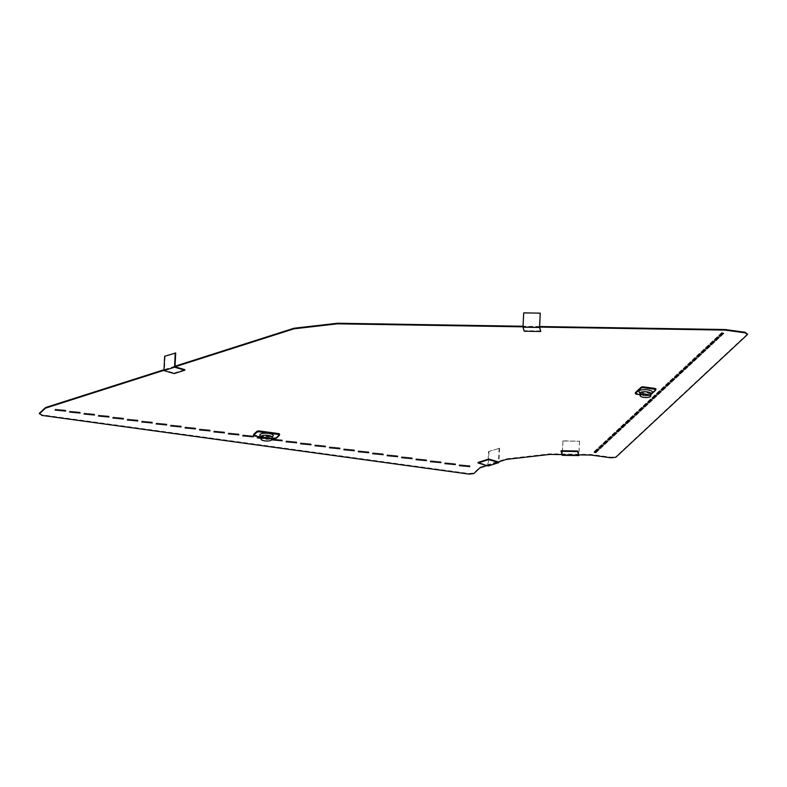 <?xml version="1.0" encoding="UTF-8"?>
<svg xmlns="http://www.w3.org/2000/svg" width="787" height="787" viewBox="0 0 787 787"><rect width="100%" height="100%" fill="white"/><g stroke="black" fill="none" stroke-linecap="round" stroke-linejoin="round"><path stroke-width="0.59" stroke-dasharray="3.94 2.95" d="M260.989 438.379L267.757 438.831L260.93 437.897M621.071 426.534L624.18 423.632L625.626 423.829L622.507 426.731L621.071 426.534M625.517 422.383L628.636 419.481L630.082 419.678L626.964 422.58L625.517 422.383M629.974 418.231L633.082 415.329L634.529 415.526L631.41 418.428L629.974 418.231M634.42 414.08L637.539 411.178L638.985 411.375L635.866 414.277L634.42 414.08M638.877 409.929L641.995 407.027L643.432 407.223L640.323 410.125L638.877 409.929M643.323 405.777L646.442 402.875L647.888 403.072L644.769 405.974L643.323 405.777M647.78 401.626L650.898 398.724L652.334 398.92L649.226 401.823L647.78 401.626M652.226 397.474L655.345 394.572L656.791 394.769L653.672 397.671L652.226 397.474M661.139 389.172L664.248 386.269L665.694 386.466L662.575 389.368L661.139 389.172M665.586 385.02L668.704 382.118L670.15 382.315L667.032 385.217L665.586 385.02M656.683 393.323L659.801 390.421L661.247 390.618L658.129 393.52L656.683 393.323M670.042 380.869L673.151 377.967L674.597 378.163L671.478 381.065L670.042 380.869M674.489 376.717L677.607 373.805L679.053 374.012L675.935 376.914L674.489 376.717M696.751 355.96L699.869 353.048L701.315 353.255L698.197 356.157L696.751 355.96M701.207 351.809L704.316 348.897L705.762 349.103L702.643 352.005L701.207 351.809M705.654 347.657L708.772 344.745L710.218 344.952L707.1 347.854L705.654 347.657M710.11 343.506L713.219 340.594L714.665 340.791L711.546 343.703L710.11 343.506M678.945 372.566L682.063 369.654L683.5 369.86L680.391 372.763L678.945 372.566M683.391 368.414L686.51 365.502L687.956 365.709L684.838 368.611L683.391 368.414M687.848 364.263L690.966 361.351L692.403 361.558L689.294 364.46L687.848 364.263M692.294 360.112L695.413 357.2L696.859 357.406L693.741 360.308L692.294 360.112M714.557 339.354L717.675 336.442L719.121 336.639L716.003 339.551L714.557 339.354M719.013 335.203L722.132 332.291L723.568 332.488L720.459 335.4L719.013 335.203M594.352 451.443L597.471 448.541L598.917 448.738L595.798 451.64L594.352 451.443M598.809 447.291L601.927 444.389L603.363 444.586L600.255 447.488L598.809 447.291M603.255 443.14L606.374 440.238L607.82 440.435L604.701 443.337L603.255 443.14M607.712 438.989L610.83 436.087L612.266 436.283L609.158 439.185L607.712 438.989M612.158 434.837L615.277 431.935L616.723 432.132L613.604 435.034L612.158 434.837M616.614 430.686L619.733 427.784L621.179 427.98L618.061 430.882L616.614 430.686M80.166 412.181L69.62 411.207L80.166 412.181M94.597 414.159L84.052 413.185L94.597 414.159M65.734 410.194L55.188 409.22L65.734 410.194M152.334 422.098L141.788 421.124L152.334 422.098M166.765 424.085L156.22 423.111L166.765 424.085M109.039 416.146L98.483 415.172L109.039 416.146M181.207 426.062L170.651 425.088L181.207 426.062M195.638 428.049L185.083 427.075L195.638 428.049M253.365 435.978L242.819 435.004L253.365 435.978M238.933 434.001L228.387 433.027L238.933 434.001M224.502 432.014L213.956 431.04L224.502 432.014M210.07 430.027L199.524 429.063L210.07 430.027M123.47 418.133L112.925 417.159L123.47 418.133M137.902 420.11L127.356 419.137L137.902 420.11M282.238 439.953L271.682 438.979L282.238 439.953M267.806 437.966L257.251 436.992L267.806 437.966M296.669 441.93L286.124 440.956L296.669 441.93M469.869 465.737L459.323 464.763L469.869 465.737M311.101 443.917L300.555 442.943L311.101 443.917M412.132 457.798L401.586 456.824L412.132 457.798M426.564 459.785L416.018 458.811L426.564 459.785M383.269 453.833L372.723 452.859L383.269 453.833M397.701 455.821L387.155 454.847L397.701 455.821M354.406 449.869L343.85 448.895L354.406 449.869M368.837 451.846L358.292 450.882L368.837 451.846M441.005 461.772L430.45 460.798L441.005 461.772M455.437 463.75L444.891 462.776L455.437 463.75M339.964 447.882L329.419 446.908L339.964 447.882M325.533 445.904L314.987 444.93L325.533 445.904M39.38 413.293L41.878 414.828L469.101 473.538L473.823 472.997L479.962 467.271L506.415 458.821L549.956 453.824L591.234 454.493L611.145 457.237L615.867 456.686L615.837 457.267M175.048 366.211L164.001 369.742M539.646 326.526L523.04 326.251M747.65 333.806L615.867 456.686M591.204 455.073L591.234 454.493M562.095 454.601L578.838 454.866L562.292 454.601L561.111 450.744M549.926 454.404L549.956 453.824M540.797 330.963L524.26 330.688L523.07 326.831L539.616 327.097L523.011 326.831M163.971 370.313L175.019 366.791L164.424 370.175L174.193 373.048L174.163 373.589M486.966 465.599L498.466 461.93L487.861 465.314L478.093 462.441M473.823 472.997L473.794 473.577M469.101 473.538L469.072 474.118M41.878 414.828L41.849 415.398M479.932 467.842L479.962 467.271M506.385 459.401L506.415 458.821M611.145 457.237L611.125 457.808M273.109 435.959A6.719 2.017 2.8 0 1 267.885 437.287A6.719 2.017 2.8 0 1 259.946 435.309M267.442 439.313A5.096 1.535 -177.2 0 0 271.407 438.3A5.096 1.535 -177.2 0 0 266.498 436.234A5.096 1.535 -177.2 0 0 261.412 437.818A5.096 1.535 -177.2 0 0 267.442 439.313M276.217 438.28L276.257 437.415A2.272 0.679 2.8 0 1 273.423 437.739L255.234 435.241A2.272 0.679 2.8 0 1 253.719 434.699M271.879 438.398L260.812 436.874M276.257 437.415L279.434 434.444L279.395 435.309M261.412 437.818L260.802 436.775A5.666 1.702 -177.2 0 0 267.59 438.693A5.666 1.702 -177.2 0 0 272.115 437.336L271.407 438.3M652.177 392.438A6.719 2.017 2.8 0 1 645.507 393.746A6.719 2.017 2.8 0 1 639.005 391.798M650.475 394.169A5.096 1.535 -177.2 0 0 644.523 392.703A5.096 1.535 -177.2 0 0 640.47 394.297A5.096 1.535 -177.2 0 0 645.409 395.782A5.096 1.535 -177.2 0 0 650.465 394.789A5.096 1.535 -177.2 0 0 650.475 394.169M655.876 389.073A2.272 0.679 2.8 0 1 655.778 389.26L650.17 394.484A2.272 0.679 2.8 0 1 647.337 394.808L637.017 393.392A2.272 0.679 2.8 0 1 635.503 392.851M651.016 394.513L650.131 395.349A2.272 0.679 2.8 0 1 647.298 395.674L647.337 394.808M640.028 394.68L647.298 395.674M640.47 394.297L639.861 393.264A5.666 1.702 -177.2 0 0 645.438 395.163A5.666 1.702 -177.2 0 0 651.174 393.825M488.54 451.541L499.568 448.285L488.54 451.541L487.861 465.314M488.973 451.669L488.274 465.983M499.568 448.285L498.909 461.782M499.135 448.157L498.466 461.93M184.788 369.664L174.193 373.048M175.698 353.009L164.66 356.265M165.093 356.393L164.424 370.175M563.02 441.005L579.557 441.271L562.961 440.828L562.321 455.319M562.961 440.828L562.292 454.601M579.507 441.094L578.838 454.866M579.557 441.271L578.898 454.876M524.26 330.688L524.231 331.229M523.699 312.882L523.07 326.831M523.749 313.059L540.285 313.324M255.195 436.106L255.234 435.241M273.384 438.605L273.423 437.739M650.131 395.349L650.17 394.484M636.978 394.257L637.017 393.392M655.738 390.116L655.778 389.26M650.465 394.789L651.174 393.815"/><path stroke-width="1.18" d="M621.022 427.4L624.14 424.498L625.586 424.695L622.468 427.597L621.022 427.4M625.478 423.249L628.597 420.347L630.033 420.543L626.924 423.445L625.478 423.249M629.925 419.097L633.043 416.195L634.489 416.392L631.371 419.294L629.925 419.097M634.381 414.946L637.5 412.044L638.936 412.24L635.827 415.142L634.381 414.946M638.828 410.794L641.946 407.882L643.392 408.089L640.274 410.991L638.828 410.794M643.284 406.643L646.402 403.731L647.849 403.938L644.73 406.84L643.284 406.643M647.74 402.491L650.849 399.58L652.295 399.786L649.177 402.688L647.74 402.491M652.187 398.34L655.305 395.428L656.752 395.635L653.633 398.537L652.187 398.34M661.09 390.037L664.208 387.125L665.654 387.332L662.536 390.234L661.09 390.037M665.546 385.886L668.665 382.974L670.101 383.18L666.992 386.083L665.546 385.886M656.643 394.189L659.762 391.277L661.198 391.483L658.08 394.385L656.643 394.189M669.993 381.734L673.111 378.822L674.557 379.029L671.439 381.931L669.993 381.734M674.449 377.583L677.568 374.671L679.004 374.878L675.895 377.78L674.449 377.583M696.711 356.826L699.83 353.914L701.266 354.111L698.148 357.023L696.711 356.826M701.158 352.674L704.276 349.762L705.723 349.959L702.604 352.871L701.158 352.674M705.614 348.523L708.733 345.611L710.169 345.808L707.06 348.72L705.614 348.523M710.061 344.372L713.179 341.46L714.626 341.656L711.507 344.568L710.061 344.372M678.896 373.432L682.014 370.52L683.46 370.716L680.342 373.628L678.896 373.432M683.352 369.28L686.471 366.368L687.917 366.565L684.798 369.477L683.352 369.28M687.808 365.129L690.917 362.217L692.363 362.413L689.245 365.325L687.808 365.129M692.255 360.977L695.374 358.065L696.82 358.262L693.701 361.174L692.255 360.977M714.517 340.22L717.636 337.308L719.072 337.505L715.963 340.417L714.517 340.22M718.964 336.069L722.082 333.157L723.528 333.354L720.41 336.265L718.964 336.069M594.313 452.309L597.431 449.407L598.868 449.603L595.759 452.505L594.313 452.309M598.759 448.157L601.878 445.255L603.324 445.452L600.206 448.354L598.759 448.157M603.216 444.006L606.334 441.104L607.78 441.3L604.662 444.202L603.216 444.006M607.672 439.854L610.781 436.952L612.227 437.149L609.108 440.051L607.672 439.854M612.119 435.703L615.237 432.801L616.683 432.998L613.565 435.9L612.119 435.703M616.575 431.551L619.694 428.649L621.13 428.846L618.011 431.748L616.575 431.551M80.126 413.047L69.581 412.073L80.126 413.047M94.558 415.024L84.012 414.051L94.558 415.024M65.695 411.06L55.149 410.086L65.695 411.06M152.294 422.963L141.749 421.989L152.294 422.963M166.726 424.941L156.18 423.967L166.726 424.941M108.99 417.012L98.444 416.038L108.99 417.012M181.158 426.928L170.612 425.954L181.158 426.928M195.589 428.915L185.043 427.941L195.589 428.915M253.325 436.844L242.78 435.87L253.325 436.844M238.894 434.867L228.348 433.893L238.894 434.867M224.462 432.88L213.907 431.906L224.462 432.88M210.031 430.892L199.475 429.918L210.031 430.892M123.431 418.999L112.875 418.025L123.431 418.999M137.863 420.976L127.307 420.002L137.863 420.976M282.189 440.818L271.643 439.844L282.189 440.818M260.93 437.897L257.211 437.857L260.989 438.379M296.63 442.796L286.075 441.822L296.63 442.796M469.829 466.602L459.274 465.629L469.829 466.602M311.062 444.783L300.516 443.809L311.062 444.783M412.093 458.664L401.547 457.69L412.093 458.664M426.524 460.651L415.979 459.677L426.524 460.651M383.23 454.699L372.674 453.725L383.23 454.699M397.661 456.686L387.115 455.712L397.661 456.686M354.357 450.735L343.811 449.761L354.357 450.735M368.788 452.712L358.242 451.738L368.788 452.712M440.956 462.638L430.41 461.664L440.956 462.638M455.398 464.615L444.842 463.641L455.398 464.615M339.925 448.747L329.379 447.773L339.925 448.747M325.493 446.76L314.948 445.786L325.493 446.76M164.001 369.742L45.518 407.558L39.38 413.293L41.849 415.398L469.072 474.118L473.794 473.577L479.932 467.842L486.966 465.599M523.04 326.251L337.505 323.241L293.974 328.238L175.048 366.211M725.24 329.537L745.151 332.271L745.122 332.842L725.211 330.107L725.24 329.537L539.646 326.526M745.151 332.271L747.62 334.377L615.837 457.267L611.125 457.808L591.204 455.073L578.838 454.866L577.648 451.01L561.111 450.744L561.082 451.285L577.619 451.551L578.858 455.584L562.321 455.319L561.082 451.285M478.063 462.982L488.274 465.983L498.869 462.599L488.668 459.598L478.063 462.982L478.093 462.441L488.697 459.057L498.466 461.93L506.385 459.401L549.926 454.404L562.095 454.601M745.122 332.842L747.62 334.377M725.211 330.107L539.616 327.097L540.777 331.494L524.231 331.229L522.991 327.195L539.538 327.471L540.777 331.494M523.011 326.831L337.485 323.821L293.945 328.818L293.974 328.238M39.35 413.864L45.498 408.138L163.971 370.313M175.255 352.881L174.557 367.195L184.768 370.205L174.163 373.589L163.962 370.579L164.66 356.265L175.698 353.009L175.019 366.791L293.945 328.818M45.498 408.138L45.518 407.558M337.485 323.821L337.505 323.241M259.946 435.309A6.719 2.017 2.8 0 1 266.645 433.224A6.719 2.017 2.8 0 1 273.109 435.959L272.115 437.326A5.666 1.702 -177.2 0 0 266.547 435.27A5.666 1.702 -177.2 0 0 260.802 436.785L259.946 435.309M253.719 434.699A2.272 0.679 2.8 0 1 253.64 434.503A2.272 0.679 2.8 0 1 253.739 434.316L256.926 431.345A2.272 0.679 2.8 0 1 259.759 431.02L277.939 433.519A2.272 0.679 -177.2 0 1 279.542 434.257A2.272 0.679 -177.2 0 1 279.434 434.444M260.812 436.874L255.195 436.106A2.272 0.679 2.8 0 1 253.601 435.368A2.272 0.679 2.8 0 1 253.699 435.181L253.739 434.316M271.879 438.398L273.384 438.605A2.272 0.679 2.8 0 0 276.217 438.28L279.395 435.309A2.272 0.679 -177.2 0 0 279.493 435.122A2.272 0.679 -177.2 0 0 277.9 434.385L259.71 431.886A2.272 0.679 2.8 0 0 256.877 432.211L253.699 435.181M267.393 441.015A5.253 1.584 -177.2 0 0 271.584 439.756A5.253 1.584 -177.2 0 0 266.419 437.847A5.253 1.584 -177.2 0 0 261.097 439.244A5.253 1.584 -177.2 0 0 267.393 441.015M650.642 396.245A5.253 1.584 -177.2 0 0 650.544 395.822A5.253 1.584 -177.2 0 0 644.779 394.307A5.253 1.584 -177.2 0 0 640.156 395.733A5.253 1.584 -177.2 0 0 645.32 397.484A5.253 1.584 -177.2 0 0 650.642 396.245L651.174 393.825A5.666 1.702 -177.2 0 0 651.075 393.362A5.666 1.702 -177.2 0 0 644.848 391.729A5.666 1.702 -177.2 0 0 639.861 393.264L639.005 391.798A6.719 2.017 2.8 0 1 644.337 389.683A6.719 2.017 2.8 0 1 652.187 391.621A6.719 2.017 2.8 0 1 652.177 392.438L651.174 393.815M651.016 394.513L655.738 390.116A2.272 0.679 2.8 0 0 655.837 389.929A2.272 0.679 2.8 0 0 654.243 389.201L643.923 387.784A2.272 0.679 -177.2 0 0 641.09 388.109L635.473 393.333A2.272 0.679 2.8 0 0 635.375 393.52A2.272 0.679 2.8 0 0 636.978 394.257L640.028 394.68M635.503 392.851A2.272 0.679 2.8 0 1 635.414 392.664A2.272 0.679 2.8 0 1 635.522 392.477L641.13 387.243A2.272 0.679 -177.2 0 1 643.963 386.919L654.282 388.335A2.272 0.679 2.8 0 1 655.876 389.073L655.837 389.929M488.668 459.598L488.697 459.057M498.909 461.782L498.869 462.599M174.557 367.195L163.962 370.579M184.768 370.205L184.788 369.664L175.019 366.791M577.619 451.551L577.648 451.01M578.898 454.876L578.858 455.584M539.616 327.097L540.236 313.147L523.699 312.882L522.991 327.195M540.236 313.147L539.538 327.471M256.877 432.211L256.926 431.345M259.71 431.886L259.759 431.02M277.9 434.385L277.939 433.519M635.473 393.333L635.522 392.477M654.243 389.201L654.282 388.335M641.09 388.109L641.13 387.243M643.923 387.784L643.963 386.919M253.601 435.368L253.64 434.503M279.493 435.122L279.542 434.257M271.584 439.756L272.115 437.336M261.097 439.244L260.802 436.785M635.375 393.52L635.414 392.664M640.156 395.733L639.861 393.264"/></g></svg>
